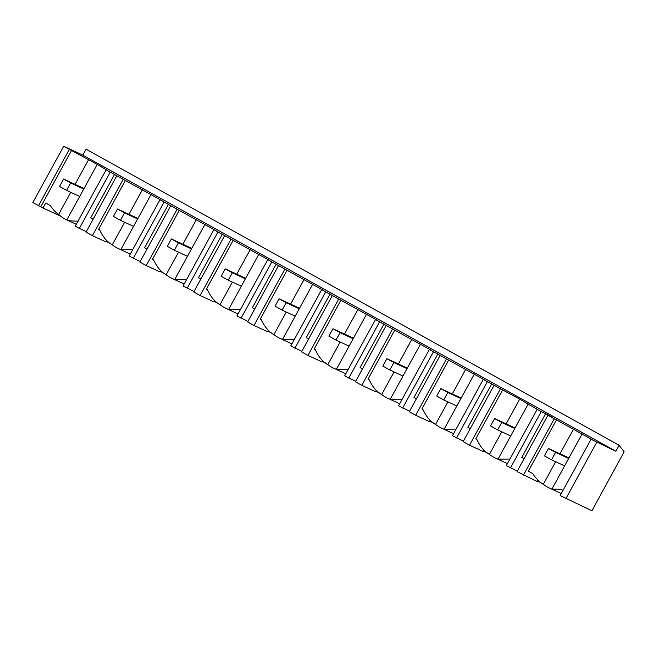 <?xml version="1.0" encoding="UTF-8"?>
<svg xmlns="http://www.w3.org/2000/svg" width="657" height="657" viewBox="0 0 657 657"><rect width="100%" height="100%" fill="white"/><g stroke="black" fill="none" stroke-linecap="round" stroke-linejoin="round"><path stroke-width="0.99" d="M82.848 155.118L86.1 149.188L619.099 445.331L615.855 451.26L82.848 155.118L63.672 146.265L32.85 202.57L43.017 208.006L45.727 203.046L50.261 205.526C53.16 209.747 55.952 212.704 58.654 214.387A32.103 30.731 -65.2 0 0 66.71 219.881A32.103 30.731 -65.2 0 0 66.833 219.939C67.416 220.695 71.243 221.097 78.314 221.146M600.022 442.457L583.613 433.341M619.099 445.331L624.15 451.835L591.908 510.735L560.199 495.567L591.021 439.262L593.246 440.289L556.479 419.864L528.368 471.2L532.671 473.582C536.235 478.838 539.775 482.41 543.306 484.299A32.103 30.731 114.8 0 0 549.375 488.044L561.3 493.555M549.375 488.044A32.103 30.731 114.8 0 0 551.913 489.079L561.094 489.366L563.008 490.442M540.974 482.698L537.41 481.055M523.432 475.134L554.253 418.838L547.889 415.298L517.067 471.603L537.18 481.482L537.919 480.127M510.423 467.907L541.245 411.602L537.147 409.327L506.317 465.632L517.338 471.102M554.253 418.838L556.479 419.864M547.889 415.298L552.323 417.343L545.68 413.655L521.748 457.362L524.138 458.685M615.855 451.26L591.021 439.262M546.139 412.522L529.731 403.406M492.257 382.588L475.857 373.472M438.375 352.653L421.975 343.537M384.501 322.71L368.092 313.603M330.619 292.776L314.21 283.66M276.737 262.841L260.328 253.725M222.854 232.907L206.454 223.791M168.972 202.972L152.572 193.856M115.098 173.029L98.69 163.922M106.097 169.843L75.276 226.139L79.374 228.422L110.204 172.118L97.228 164.422L63.672 146.265M110.204 172.118L162.205 200.804L159.98 199.777L129.158 256.082L140.179 261.552M133.256 258.357L164.086 202.052L159.98 199.777M164.086 202.052L216.087 230.738L213.862 229.712L183.04 286.017L194.061 291.486M187.138 288.292L217.96 231.987L213.862 229.712M217.96 231.987L269.961 260.673L267.744 259.646L236.914 315.951L247.935 321.421M241.02 318.226L271.842 261.929L267.744 259.646M271.842 261.929L323.844 290.608L321.626 289.581L290.796 345.886L301.818 351.355M294.894 348.169L325.724 291.864L321.626 289.581M325.724 291.864L377.726 320.542L375.5 319.524L344.679 375.82L355.7 381.298M348.777 378.103L379.606 321.799L375.5 319.524M379.606 321.799L431.608 350.485L429.382 349.458L398.561 405.755L409.582 411.233M402.659 408.038L433.48 351.733L429.382 349.458M433.48 351.733L485.49 380.419L483.265 379.393L452.443 435.698L463.464 441.167M456.541 437.973L487.363 381.668L483.265 379.393M487.363 381.668L519.671 399.127L537.147 409.327M541.245 411.602L545.68 413.655M551.913 489.079L582.151 433.842M596.679 442.407L565.858 498.712M619.543 445.536L86.1 149.188M573.545 429.062L560.01 453.79M555.666 461.731L543.306 484.299M502.597 389.921L475.783 438.909L476.859 439.508C480.349 446.859 484.538 451.811 489.424 454.365L501.784 431.797M487.083 452.755L483.527 451.113M489.424 454.365A32.103 30.731 114.8 0 0 495.493 458.11A32.103 30.731 114.8 0 0 498.031 459.144L509.922 459.046M491.797 383.713L467.866 427.428L470.256 428.75M484.037 450.193L483.297 451.548L469.55 445.2L500.379 388.903M469.55 445.2L463.185 441.668L494.015 385.363M506.128 423.855L519.671 399.127M498.031 459.144L528.269 403.907M448.715 359.987L421.901 408.974L422.977 409.574C426.467 416.924 430.655 421.876 435.542 424.43L447.902 401.854M433.201 422.821L429.653 421.178M435.542 424.43A32.103 30.731 114.8 0 0 441.611 428.175A32.103 30.731 114.8 0 0 444.148 429.21L456.04 429.111M437.915 353.778L413.992 397.493L416.374 398.815M430.154 420.258L429.415 421.613L415.667 415.265L446.497 358.96M415.667 415.265L409.303 411.734L440.133 355.429M452.246 393.921L465.788 369.193M444.148 429.21L474.395 373.973M394.841 330.052L368.019 379.04L369.094 379.639C372.585 386.989 376.773 391.933 381.668 394.487L394.019 371.919M379.319 392.886L375.771 391.243M381.668 394.487A32.103 30.731 114.8 0 0 387.729 398.241A32.103 30.731 114.8 0 0 390.274 399.275L402.166 399.177M384.041 323.844L360.11 367.55L362.5 368.881M376.272 390.324L375.533 391.671L361.793 385.331L392.615 329.026M361.793 385.331L355.429 381.791L386.25 325.494M398.364 363.986L411.906 339.258M390.274 399.275L420.513 344.038M340.958 300.118L314.136 349.105L315.212 349.705C318.711 357.047 322.899 361.999 327.786 364.553L340.137 341.985M325.445 362.943L321.889 361.309M327.786 364.553A32.103 30.731 114.8 0 0 333.846 368.306A32.103 30.731 114.8 0 0 336.392 369.333L348.284 369.242M330.159 293.909L306.228 337.616L308.618 338.946M322.398 360.389L321.651 361.736L307.911 355.396L338.733 299.091M307.911 355.396L301.547 351.856L332.368 295.56M344.49 334.043L358.024 309.316M336.392 369.333L366.631 314.103M287.076 270.183L260.254 319.171L261.338 319.77C264.828 327.112 269.017 332.064 273.903 334.618L286.263 312.05M271.563 333.009L268.007 331.374M273.903 334.618A32.103 30.731 114.8 0 0 279.972 338.371A32.103 30.731 114.8 0 0 282.51 339.398L294.402 339.308M276.277 263.974L252.345 307.681L254.735 309.012M268.516 330.446L267.777 331.801L254.029 325.461L284.851 269.156M254.029 325.461L247.664 321.922L278.494 265.617M290.608 304.109L304.142 279.381M282.51 339.398L312.748 284.161M233.194 240.248L206.38 289.228L207.456 289.827C210.946 297.178 215.135 302.13 220.021 304.684L232.381 282.116M217.681 303.074L214.133 301.432M220.021 304.684A32.103 30.731 114.8 0 0 226.09 308.429A32.103 30.731 114.8 0 0 228.628 309.463L240.519 309.365M222.395 234.04L198.463 277.747L200.853 279.069M214.634 300.512L213.895 301.867L200.147 295.519L230.977 239.222M200.147 295.519L193.782 291.987L224.612 235.682M236.725 274.174L250.268 249.446M228.628 309.463L258.874 254.226M179.312 210.306L152.498 259.293L153.574 259.893C157.064 267.243 161.252 272.195 166.139 274.749L178.499 252.181M163.798 273.14L160.251 271.497M166.139 274.749A32.103 30.731 114.8 0 0 172.208 278.494A32.103 30.731 114.8 0 0 174.746 279.529L186.637 279.43M168.512 204.097L144.589 247.812L146.971 249.134M160.751 270.577L160.012 271.932L146.265 265.584L177.094 209.279M146.265 265.584L139.908 262.053L170.73 205.748M182.843 244.24L196.386 219.512M174.746 279.529L204.992 224.292M125.438 180.371L98.616 229.359L99.692 229.958C103.182 237.308 107.37 242.252 112.265 244.815L124.616 222.238M109.916 243.205L106.368 241.562M112.265 244.815A32.103 30.731 114.8 0 0 118.326 248.56A32.103 30.731 114.8 0 0 120.872 249.594L132.763 249.496M114.638 174.162L90.707 217.869L93.097 219.2M106.869 240.643L106.13 241.99L92.391 235.649L123.212 179.345M92.391 235.649L86.026 232.118L116.847 175.813M128.969 214.305L142.503 189.577M120.872 249.594L151.11 194.357M79.374 228.422L86.297 231.617M69.33 149.41L38.508 205.715M60.682 216.161L43.017 208.006M66.833 219.939L97.228 164.422M88.621 159.643L75.087 184.362M70.734 192.304L58.654 214.387M40.726 206.741L71.556 150.437M564.626 465.862L551.519 459.818L555.576 452.41L548.505 448.485L544.448 455.892L551.519 459.818M568.683 458.455L555.576 452.41M568.97 457.929L548.505 448.485M510.744 435.928L497.636 429.883L501.693 422.476L494.622 418.542L490.565 425.95L497.636 429.883M514.801 428.52L501.693 422.476M515.088 427.986L494.622 418.542M456.861 405.993L443.762 399.949L447.811 392.541L440.74 388.607L436.691 396.015L443.762 399.949M460.918 398.585L447.811 392.541M461.206 398.052L440.74 388.607M402.979 376.059L389.88 370.006L393.937 362.598L386.866 358.673L382.809 366.08L389.88 370.006M407.036 368.651L393.937 362.598M407.332 368.117L386.866 358.673M349.097 346.124L335.998 340.071L340.055 332.664L332.984 328.738L328.927 336.146L335.998 340.071M353.154 338.716L340.055 332.664M353.45 338.183L332.984 328.738M295.223 316.181L282.116 310.137L286.173 302.729L279.102 298.804L275.045 306.211L282.116 310.137M299.28 308.774L286.173 302.729M299.567 308.248L279.102 298.804M241.341 286.247L228.234 280.202L232.291 272.795L225.22 268.861L221.163 276.277L228.234 280.202M245.398 278.839L232.291 272.795M245.685 278.313L225.22 268.861M187.459 256.312L174.36 250.268L178.408 242.86L171.337 238.926L167.289 246.334L174.36 250.268M191.516 248.904L178.408 242.86M191.803 248.371L171.337 238.926M133.576 226.378L120.477 220.333L124.534 212.917L117.463 208.992L113.406 216.399L120.477 220.333M137.633 218.97L124.534 212.917M137.929 218.436L117.463 208.992M79.702 196.443L66.595 190.39L70.652 182.983L63.581 179.057L59.524 186.465L66.595 190.39M83.751 189.035L70.652 182.983M84.047 188.502L63.581 179.057M495.493 458.11L507.418 463.62M441.611 428.175L453.544 433.686M387.729 398.241L399.661 403.743M333.846 368.306L345.779 373.808M279.972 338.371L291.897 343.874M226.09 308.429L238.015 313.939M172.208 278.494L184.141 284.005M118.326 248.56L130.258 254.07M76.286 224.3L66.71 219.881"/></g></svg>
